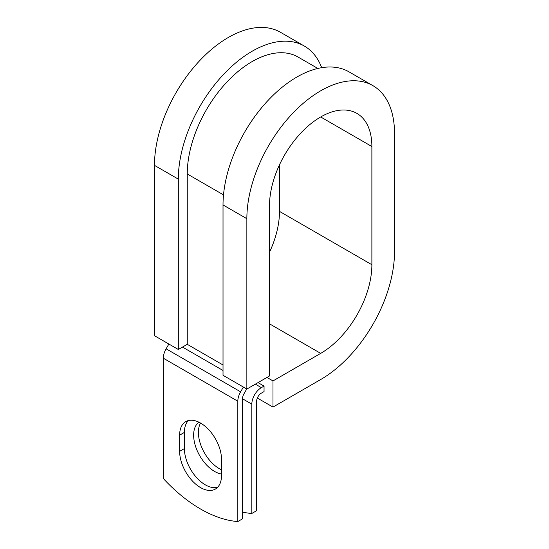 <?xml version="1.0" encoding="UTF-8"?>
<svg xmlns="http://www.w3.org/2000/svg" width="549" height="549" viewBox="0 0 549 549"><rect width="100%" height="100%" fill="white"/><g stroke="black" fill="none" stroke-linecap="round" stroke-linejoin="round"><path stroke-width="0.82" d="M200.57 487.601A29.605 17.094 -120 0 0 215.373 489.063A29.605 17.094 -120 0 0 221.508 475.509L221.508 459.335A29.605 17.094 -120 0 0 208.586 429.544A29.605 17.094 -120 0 0 185.768 421.611A29.605 17.094 -120 0 0 179.633 435.165L179.633 451.34A29.605 17.094 -120 0 0 200.57 487.601M188.341 420.568A29.605 17.094 -120 0 0 184.402 432.413L184.402 448.588A29.605 17.094 -120 0 0 205.34 484.849A29.605 17.094 -120 0 0 217.562 487.354M221.508 469.793A29.605 17.094 60 0 1 219.346 468.674A29.605 17.094 60 0 1 200.522 423.046M221.508 474.061A29.605 17.094 60 0 1 214.577 471.426A29.605 17.094 60 0 1 195.492 446.165A29.605 17.094 60 0 1 198.889 422.188M242.589 512.128A131.705 76.043 -120 0 0 251.826 513.466L256.596 510.707L256.596 401.394A6.746 3.891 -60 0 1 261.365 393.139L264.048 391.588L264.048 386.084L258.023 382.605M251.826 513.466L251.826 404.146A13.485 7.789 -60 0 1 261.365 387.635L264.048 386.084M168.872 344.031L166.114 348.814A13.485 7.789 120 0 0 163.321 358.209L163.321 478.536A131.705 76.043 60 0 0 237.82 521.55L242.589 518.798L242.589 398.471A6.746 3.891 120 0 1 243.989 393.77L246.748 388.987M243.379 387.045L240.613 391.828A13.485 7.789 120 0 0 237.82 401.223L237.82 521.55M223.505 194.888L187.257 173.964A91.772 52.985 -60 0 1 227.313 81.609A91.772 52.985 -60 0 1 298.032 57.021L317.837 68.453M187.257 173.964L187.257 344.319L178.315 349.48L154.475 335.714L154.475 165.359A104.413 60.287 -60 0 1 200.056 60.28A104.413 60.287 -60 0 1 280.518 32.309L304.359 46.068A104.413 60.287 -60 0 1 321.68 67.678M320.691 116.971L371.879 146.521A72.386 41.793 -60 0 0 356.884 113.382A72.386 41.793 -60 0 0 301.106 132.776A72.386 41.793 -60 0 0 269.511 205.621L269.511 375.976L246.858 389.056L246.858 218.701A104.413 60.287 -60 0 1 292.439 113.616A104.413 60.287 -60 0 1 372.901 85.644A104.413 60.287 -60 0 1 394.525 133.441L394.525 251.648A104.413 60.287 -60 0 1 320.691 379.531L272.99 407.077L257.33 398.039M266.965 377.444L272.99 380.924L272.99 407.077M371.879 146.521L371.879 264.728A72.386 41.793 -60 0 1 320.691 353.378L272.99 380.924M279.489 164.789L279.489 211.386A72.386 41.793 -60 0 1 269.511 252.217M246.858 218.701L223.018 204.935A104.413 60.287 -60 0 1 268.598 99.856A104.413 60.287 -60 0 1 349.061 71.878L372.901 85.644M178.315 349.48L178.315 179.125A104.413 60.287 -60 0 1 223.896 74.046A104.413 60.287 -60 0 1 304.359 46.068M223.018 204.935L223.018 375.29L246.858 389.056M261.365 387.635L255.347 384.156M237.82 401.223L163.321 358.209M251.826 404.146L242.589 398.814M223.018 364.968L187.257 344.319M223.018 370.472L182.488 347.071M240.613 391.828L166.114 348.814M184.402 432.413L179.633 435.165M184.402 448.588L179.633 451.34M269.511 323.828L320.691 353.378M279.489 211.386L371.879 264.728M178.315 179.125L154.475 165.359"/></g></svg>
